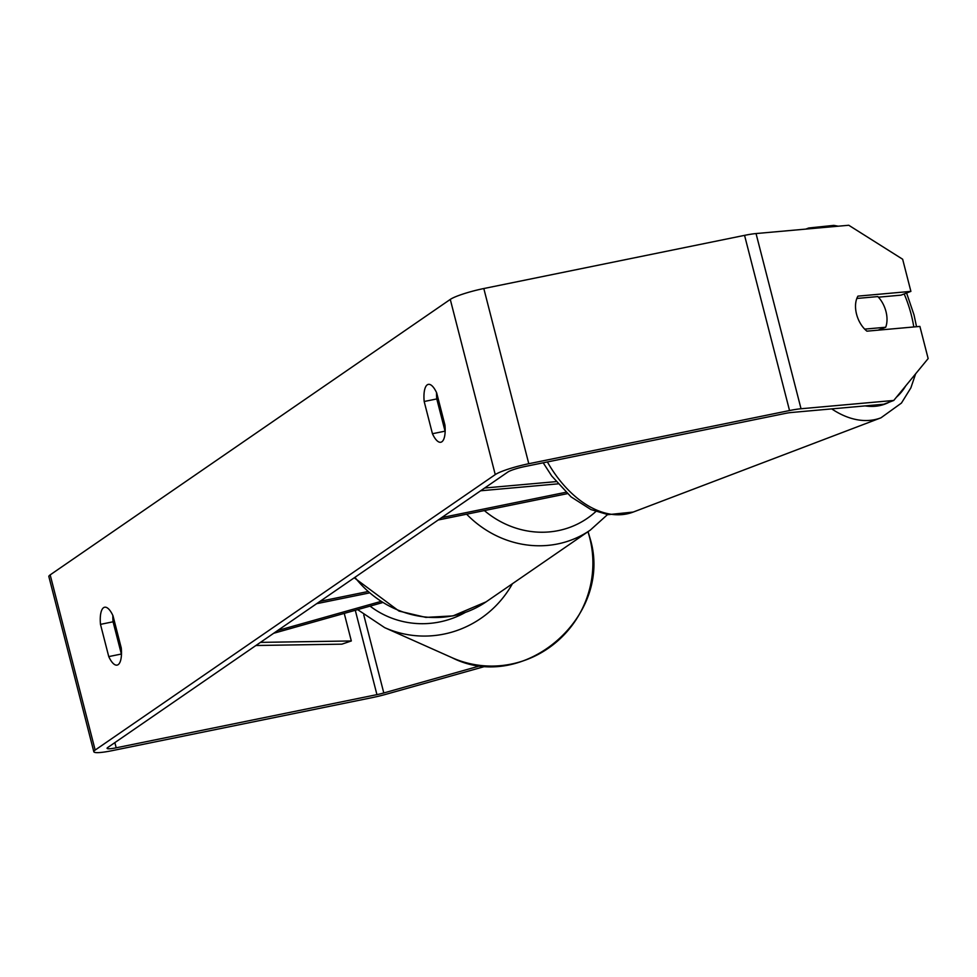 <?xml version="1.0" encoding="UTF-8"?>
<svg xmlns="http://www.w3.org/2000/svg" width="977" height="977" viewBox="0 0 977 977"><rect width="100%" height="100%" fill="white"/><g stroke="black" fill="none" stroke-linecap="round" stroke-linejoin="round"><path stroke-width="1.47" d="M368.891 593.039L316.633 603.688M367.328 591.671L320.102 601.307M273.67 633.279L382.166 602.711M277.676 630.519L380.383 601.588M565.915 492.274L441.665 517.615M567.393 493.654L438.185 519.996M484.629 488.024L556.096 481.624M480.611 490.784L557.965 483.859M885.98 311.541A22.825 14.447 -110.8 0 1 885.699 327.246L864.694 329.127A22.825 14.447 -110.8 0 1 856.548 314.167A22.825 14.447 -110.8 0 1 856.817 298.461L877.834 296.581A22.825 14.447 -110.8 0 1 885.98 311.541M878.005 330.177L885.699 327.246M444.95 425.117A22.825 7.84 78.5 0 1 441.873 441.775A22.825 7.84 78.5 0 1 440.81 442.239A22.825 7.84 78.5 0 1 432.445 433.727L424.177 401.498A22.825 7.84 78.5 0 1 428.317 384.376A22.825 7.84 78.5 0 1 436.682 392.888L444.95 425.117M118.18 664.641A22.825 7.84 -101.5 0 0 121.258 647.983L112.99 615.754A22.825 7.84 -101.5 0 0 104.624 607.242A22.825 7.84 -101.5 0 0 100.484 624.364L108.752 656.593A22.825 7.84 -101.5 0 0 117.118 665.105A22.825 7.84 -101.5 0 0 118.18 664.641M112.868 615.51A22.825 7.84 -101.5 0 0 113.076 621.787L121.356 654.028A22.825 7.84 -101.5 0 0 121.466 654.272M481.136 665.545L383.802 692.962A13.69 1.856 -14.4 0 1 376.939 694.635L116.19 747.808A13.69 1.856 -14.4 0 1 107.091 748.333A13.69 1.856 -14.4 0 1 107.763 747.503L507.857 472.038A13.69 1.856 -14.4 0 1 524.625 466.591L785.374 413.418A13.69 1.856 -14.4 0 1 791.114 412.526L883.843 404.222L893.76 400.448L928.15 358.571L919.894 326.416L866.929 331.166A22.825 14.447 -110.8 0 1 857.94 296.129L910.894 291.378L902.65 259.235L848.769 225.26L756.039 233.552L801.03 408.752L893.76 400.448M445.158 431.407A22.825 7.84 78.5 0 1 445.048 431.162L436.78 398.934A22.825 7.84 78.5 0 1 436.56 392.644M486.546 665.984L386.489 694.158A27.38 3.713 -14.4 0 1 372.774 697.505L112.025 750.678A27.38 3.713 -14.4 0 1 93.829 751.74A27.38 3.713 -14.4 0 1 95.16 750.067L495.254 474.602A27.38 3.713 -14.4 0 1 528.789 463.721L789.538 410.548A27.38 3.713 -14.4 0 1 801.03 408.752M93.829 751.74L48.85 576.552A27.38 3.713 -14.4 0 1 50.181 574.879L450.275 299.414A27.38 3.713 -14.4 0 1 483.81 288.533L744.559 235.359A27.38 3.713 -14.4 0 1 756.039 233.552M878.396 297.179L900.989 295.152L910.894 291.378M113.076 621.787L100.484 624.364M121.356 654.028L108.752 656.593M436.78 398.934L424.177 401.498M445.048 431.162L432.445 433.727M344.246 613.397L351.317 640.961L341.889 644.161L255.901 645.504M351.317 640.961L260.444 642.377M831.708 408.887A101.547 64.262 69.2 0 0 880.949 417.826L901.441 403.074L910.882 387.845L915.632 373.812M904.177 293.943A90.14 57.045 -110.8 0 1 911.211 314.557A90.14 57.045 -110.8 0 1 913.788 326.965M905.691 385.927A90.14 57.045 -110.8 0 1 896.41 397.212M889.192 402.182A90.14 57.045 -110.8 0 1 865.133 405.895M543.2 462.805L551.736 476.007L571.057 496.878L590.938 509.567L608.121 514.659L633.23 512.058A101.547 64.262 -110.8 0 1 547.389 461.95M805.805 229.106L808.724 227.995A101.547 64.262 69.2 0 0 806.159 229.07M450.275 299.414L495.254 474.602M50.181 574.879L95.16 750.067M114.859 742.618L116.19 747.808M355.286 610.283L376.939 694.635M363.762 614.936L383.802 692.962M483.81 288.533L528.789 463.721M744.559 235.359L789.538 410.548M512.424 583.733A101.547 99.178 114 0 1 384.694 627.649L451.948 657.655A101.547 99.178 -66 0 0 557.33 641.254A101.547 99.178 -66 0 0 589.705 537.777A101.547 99.178 -66 0 0 587.959 531.732M370.063 606.131A90.14 88.028 -66 0 0 465.186 612.518M354.907 577.334A101.547 94.366 55.5 0 0 453.523 615.669A101.547 94.366 55.5 0 0 486.094 601.856L452.998 615.901L425.874 617.391L399.007 611.077L354.248 577.798M607.547 514.574L590.279 530.12A101.547 94.366 -124.5 0 1 557.72 543.933A101.547 94.366 -124.5 0 1 466.627 514.195M484.372 510.58A90.14 83.766 55.5 0 0 558.38 530.596A90.14 83.766 55.5 0 0 595.811 511.545M916.536 326.721L914.008 314.863L906.595 293.027M633.23 512.058L880.949 417.826M838.254 226.2L833.772 225.382L808.724 227.995M588.081 531.647L589.937 537.985C614.154 615.657 523.831 694.244 451.948 657.655M357.631 609.624L384.694 627.649M590.279 530.12L486.094 601.856"/></g></svg>
